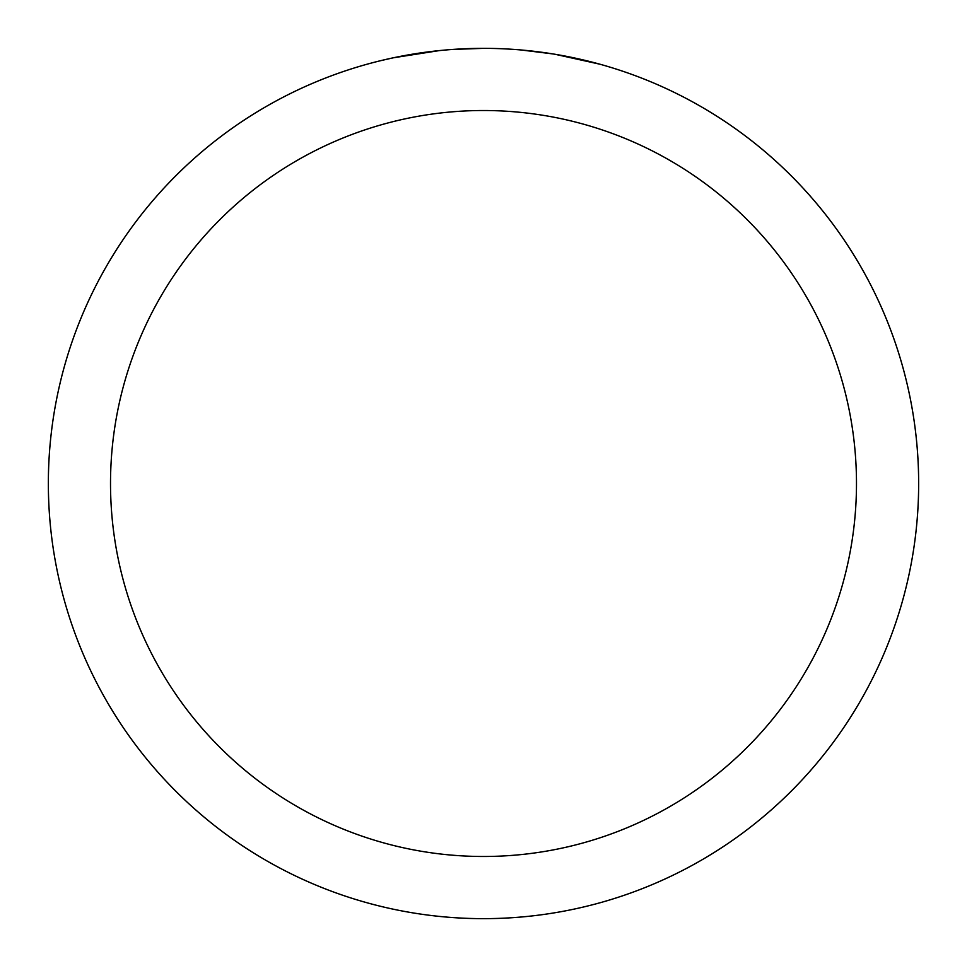 <?xml version="1.0" encoding="UTF-8"?>
<svg xmlns="http://www.w3.org/2000/svg" width="967" height="967" viewBox="0 0 967 967"><rect width="100%" height="100%" fill="white"/><g stroke="black" fill="none" stroke-linecap="round" stroke-linejoin="round"><path stroke-width="1.45" d="M483.5 48.35A435.15 435.15 0 0 1 918.65 483.5A435.15 435.15 0 0 1 483.5 918.65A435.15 435.15 0 0 1 48.35 483.5A435.15 435.15 0 0 1 483.5 48.35L452.894 49.426M554.925 54.249L599.842 64.197M559.688 55.071L555.711 54.382M553.076 53.947L521.104 49.982M483.5 110.516A372.984 372.984 0 0 1 856.484 483.5A372.984 372.984 0 0 1 483.5 856.484A372.984 372.984 0 0 1 110.516 483.5A372.984 372.984 0 0 1 483.5 110.516M439.332 50.598L393.412 57.778L380.78 60.643M424.972 52.303L432.164 51.396M454.792 49.293L461.005 48.93"/></g></svg>
